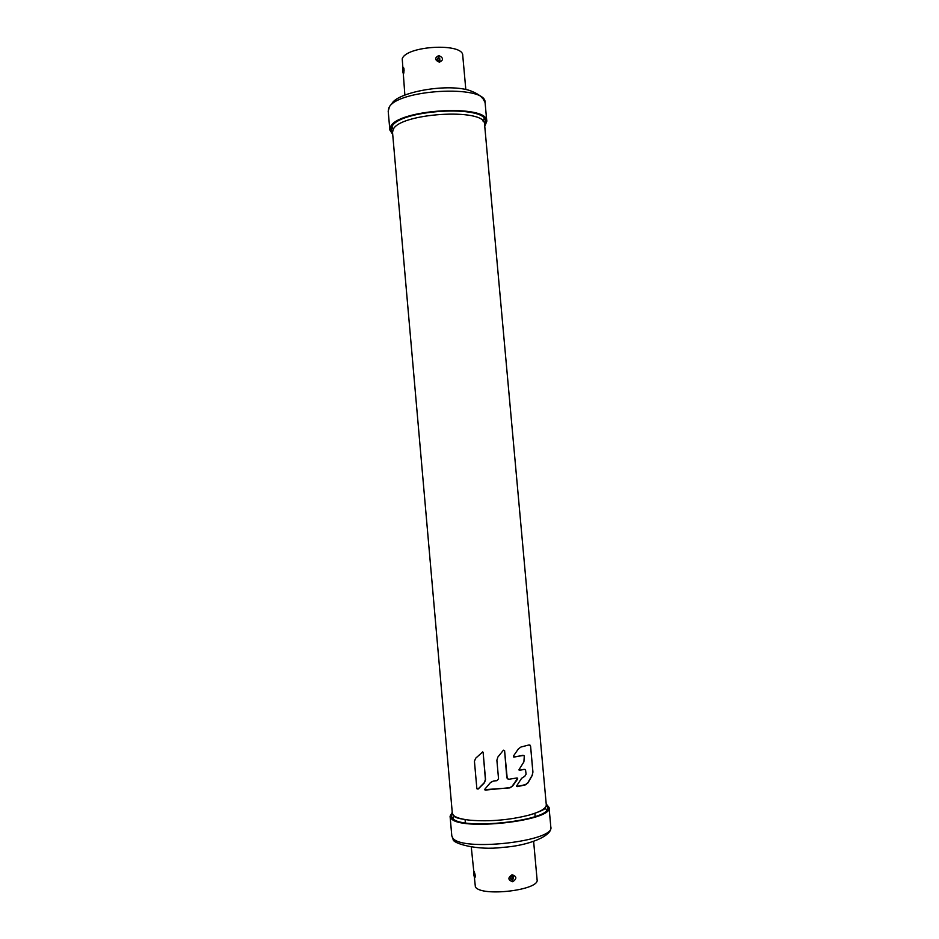<?xml version="1.0" encoding="UTF-8"?>
<svg xmlns="http://www.w3.org/2000/svg" width="939" height="939" viewBox="0 0 939 939"><rect width="100%" height="100%" fill="white"/><g stroke="black" fill="none" stroke-linecap="round" stroke-linejoin="round"><path stroke-width="1.41" d="M392.702 134.43L389.849 129.969L390.389 127.258C395.906 109.229 488.609 103.666 486.789 121.319L484.77 126.213M484.63 124.664L485.428 121.471C487.177 104.323 397.174 109.71 391.739 127.223L391.211 129.875L392.561 132.88M403.559 73.829C402.843 73.23 402.655 71.035 402.972 67.256C404.122 67.843 404.31 70.026 403.559 73.829L403.84 72.784M465.814 89.498L462.751 55.542C463.537 42.607 406.118 45.647 402.232 58.817L404.85 94.945M439.417 62.209C434.628 60.073 434.428 57.842 438.818 55.518C443.513 57.831 443.713 60.061 439.417 62.209L438.983 61.152C436.893 60.307 436.612 59.216 438.137 57.878L439.675 58.136L439.922 60.871L437.997 60.765L437.785 58.476L439.487 58.453L439.687 60.753M437.785 58.476L438.619 57.807L439.487 58.453M546.216 803.972L549.045 807.434C553.764 820.803 459.441 831.367 451.049 818.28L450.074 816.261L452.246 812.364M452.375 813.55L451.459 816.12L452.41 818.092C460.638 830.792 552.226 820.522 547.648 807.528L546.298 805.169M471.272 847.013L475.38 886.956C481.461 897.109 540.031 890.137 537.085 879.679L533.634 841.45M474.594 878.094C473.608 874.491 473.397 872.202 473.984 871.192C475.416 874.725 475.627 877.026 474.594 878.094L475.204 876.568M512.095 874.737C516.849 876.345 517.06 878.693 512.729 881.756C507.858 880.019 507.659 877.683 512.095 874.737L512.025 875.993L513.469 876.78L513.128 879.057L511.086 879.374L510.358 878.493L511.849 876.017M530.594 746.212L529.127 744.92L520.957 747.021L518.434 748.829L513.445 756.024L513.997 757.116L522.906 755.308L524.302 755.965L523.892 761.881L518.95 769.769L519.619 770.332L524.162 769.311L525.558 769.968L526.086 774.182L524.795 776.26L521.626 778.278L516.52 786.084L517.213 786.659L525.511 784.851L527.941 782.926L532.249 775.403L532.929 772.069L530.594 746.212L532.859 772.022L532.155 775.344L527.788 782.809L525.335 784.711L516.661 786.448M530.523 746.176L529.913 745.003M523.774 755.437L513.48 756.94M525.065 769.44L519.114 770.156M485.17 790.098L509.513 787.727L512.506 786.201L517.635 779.018L517.084 777.926L508.832 779.3L507.224 778.478L504.583 750.531L503.41 750.191L497.87 757.057L496.884 760.238L498.539 778.807L496.954 780.696L493.632 780.966L490.569 782.445L484.442 789.676L509.736 787.903L512.506 786.201M517.694 778.231L512.283 786.025M504.583 750.531L506.802 777.633L507.553 778.901M477.071 788.96L478.209 789.006L476.848 788.514L474.441 761.353L475.592 758.313L482.763 751.869M478.209 789.006L484.465 782.739L485.557 779.64L483.127 752.421L485.404 779.511L484.324 782.621L478.139 788.948M484.078 118.643L483.421 121.565M393.206 129.617L392.033 126.859M393.054 129.899L392.537 132.493L452.316 813.209L453.255 815.122C455.626 817.564 461.342 819.266 470.392 820.24C490.475 821.742 510.264 819.982 529.76 814.935C540.841 811.636 546.357 808.268 546.287 804.817L484.536 123.866C484.677 107.574 398.277 113.173 393.054 129.899M452.844 818.515L454.124 816.073M545.078 807.998L546.721 810.134M391.716 104.112C395.695 92.949 444.793 83.008 469.124 90.308C481.519 94.78 482 98.501 482.939 98.56L485.087 102.574C486.825 84.087 394.169 89.51 388.734 108.372L388.206 111.213L389.849 129.969M402.972 67.256L403.852 68.617M438.818 55.518L438.642 57.807M450.074 816.261L451.8 835.827L452.774 837.987C461.249 851.978 555.618 841.262 550.817 827.001L549.045 807.434M473.984 871.192L474.359 872.108M512.729 881.756L512.154 879.585M511.156 879.045L510.945 876.627L512.659 876.369L512.882 878.775L511.086 879.374L512.882 878.775M512.659 876.369L512.025 875.993M485.087 102.574L486.789 121.319M388.206 111.213L389.309 107.316M403.876 72.585L403.934 68.5M403.84 68.066L404.063 70.66M451.8 835.827L453.114 839.349C452.328 843.21 476.812 850.793 502.752 847.377C528.129 845.816 552.778 835.863 550.817 827.001M474.441 872.284L475.31 876.592M392.115 127.364L393.641 128.913M484.101 119.159L482.869 120.943M470.392 820.24C461.601 819.231 456.389 818.069 454.722 816.719L454.1 815.874M529.76 814.935C540.747 811.413 545.829 809.019 545.007 807.751M535.148 816.578L534.854 813.303M465.368 822.81L465.075 819.536"/></g></svg>
